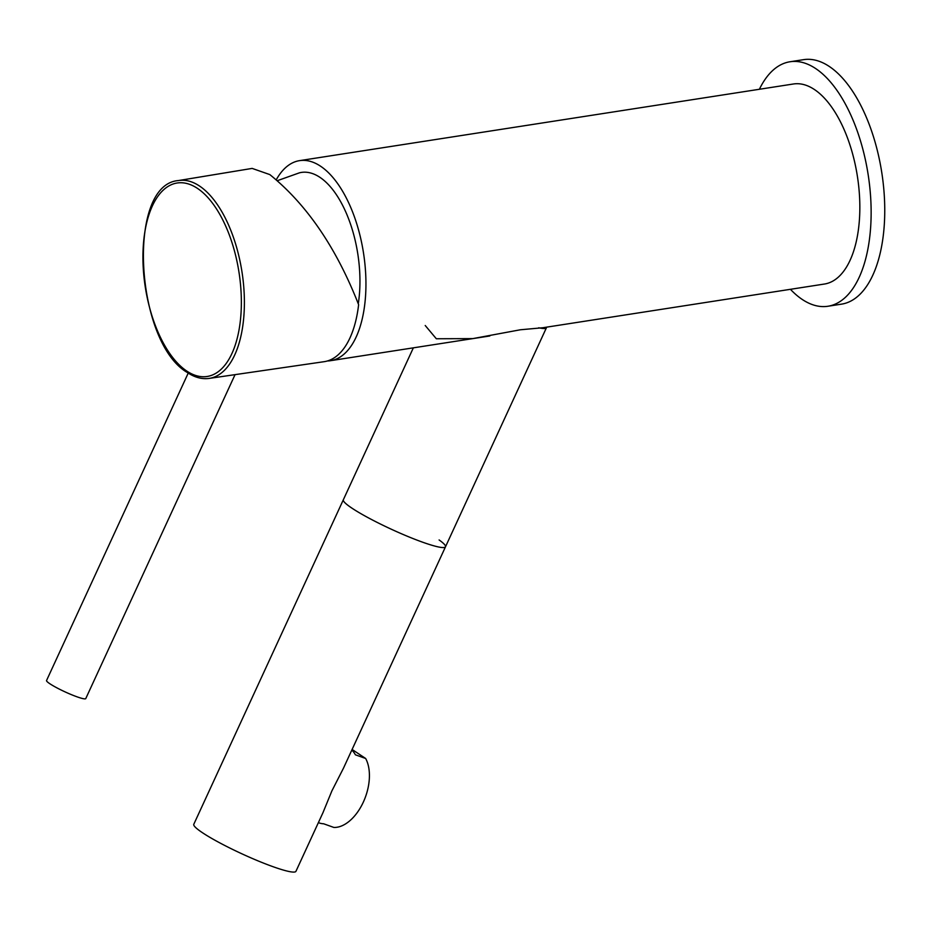 <?xml version="1.0" encoding="UTF-8"?>
<svg xmlns="http://www.w3.org/2000/svg" width="931" height="931" viewBox="0 0 931 931"><rect width="100%" height="100%" fill="white"/><g stroke="black" fill="none" stroke-linecap="round" stroke-linejoin="round"><path stroke-width="1.4" d="M543.239 327.677L824.494 284.025A101.211 49.029 -98.8 0 0 859.592 197.535A101.211 49.029 -98.8 0 0 814.578 89.632A101.211 49.029 -98.8 0 0 793.445 83.988L299.549 160.644A101.211 49.029 -98.8 0 0 276.402 179.52M327.444 360.96A101.211 49.029 -98.8 0 0 330.598 360.681A101.211 49.029 -98.8 0 0 365.697 274.18A101.211 49.029 -98.8 0 0 320.683 166.288A101.211 49.029 -98.8 0 0 299.549 160.644M277.671 180.567L299.421 172.829A89.295 43.257 81.2 0 1 320.02 177.402A89.295 43.257 -98.8 0 1 358.284 303.739M358.621 304.658A101.211 49.029 81.2 0 1 324.151 361.682L209.207 378.405A100.106 48.493 -98.8 0 0 244.155 293.044A100.106 48.493 -98.8 0 0 199.618 186.095A100.106 48.493 -98.8 0 0 178.496 180.556L252.15 168.406L269.815 174.586C306.741 204.424 336.335 247.786 358.621 304.658M235.054 374.646L85.768 698.587A21.588 2.572 -155.3 0 1 71.268 694.596A21.588 2.572 -155.3 0 1 49.75 683.668A21.588 2.572 -155.3 0 1 46.55 680.514L188.225 373.087M542.901 327.735L520.382 329.772L472.773 338.616L436.325 338.756L425.223 325.513M323.01 812.577L331.867 790.943L343.469 768.191L445.484 546.823A56.232 6.692 24.7 0 1 407.731 536.419A56.232 6.692 24.7 0 1 351.674 507.965A56.232 6.692 -155.3 0 1 343.341 499.749A56.232 6.692 24.7 0 0 368.909 518.113A56.232 6.692 24.7 0 0 422.511 542.156A56.232 6.692 -155.3 0 0 445.484 546.823A56.232 6.692 24.7 0 0 439.106 539.957M546.485 327.177A56.232 6.692 -155.3 0 1 546.427 327.77A56.232 6.692 -155.3 0 1 538.735 327.77M803.604 59.654A123.707 59.921 81.2 0 1 829.428 66.555A123.707 59.921 -98.8 0 1 884.45 198.419A123.707 59.921 -98.8 0 1 841.554 304.146L827.938 306.252A123.707 59.921 -98.8 0 0 870.834 200.537A123.707 59.921 -98.8 0 0 815.824 68.661A123.707 59.921 81.2 0 0 790 61.76L803.604 59.654M827.938 306.252A123.707 59.921 -98.8 0 1 802.115 299.363A123.707 59.921 81.2 0 1 790.442 289.32M759.393 89.271A123.707 59.921 81.2 0 1 790 61.76M413.352 347.845L193.799 824.272A56.232 6.692 -155.3 0 0 202.12 832.489A56.232 6.692 24.7 0 0 258.178 860.942A56.232 6.692 24.7 0 0 295.93 871.346L323.173 812.239M352.104 749.455L365.65 758.486A40.487 23.88 -70.3 0 1 363.346 802.08A40.487 23.88 -70.3 0 1 333.868 827.45L323.616 823.772A40.487 23.88 109.7 0 1 319.193 822.934L318.379 822.643M351.825 750.049A40.487 23.88 109.7 0 1 355.398 754.808L365.65 758.486M197.57 188.458A97.895 47.423 -98.8 0 0 143.234 246.89A97.895 47.423 -98.8 0 0 186.724 371.027A97.895 47.423 -98.8 0 0 241.059 312.595A97.895 47.423 -98.8 0 0 197.57 188.458M489.822 335.975L330.598 360.681M178.496 180.556C126.069 184.187 135.193 342.62 187.41 372.551C194.684 377.439 201.946 379.382 209.207 378.405M445.484 546.823L546.427 327.77"/></g></svg>
